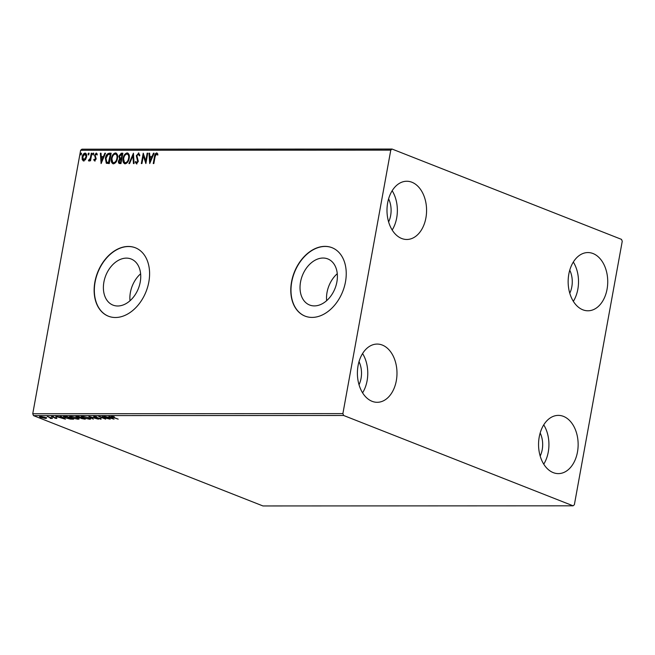 <?xml version="1.0" encoding="UTF-8"?>
<svg xmlns="http://www.w3.org/2000/svg" width="655" height="655" viewBox="0 0 655 655"><rect width="100%" height="100%" fill="white"/><g stroke="black" fill="none" stroke-linecap="round" stroke-linejoin="round"><path stroke-width="0.98" d="M103.899 282.068A24.775 17.554 -68.5 0 0 112.987 305.115A24.775 17.554 -68.5 0 0 140.236 282.051A24.775 17.554 -68.5 0 0 131.139 259.003A24.775 17.554 -68.5 0 0 103.899 282.068M140.62 273.782A24.775 17.554 -68.5 0 0 130.386 292.49A24.775 17.554 -68.5 0 0 130.001 300.76M300.539 281.977A24.775 17.554 -68.5 0 0 309.635 305.025A24.775 17.554 -68.5 0 0 336.883 281.961A24.775 17.554 -68.5 0 0 327.787 258.913A24.775 17.554 -68.5 0 0 300.539 281.977M337.268 273.7A24.775 17.554 -68.5 0 0 327.033 292.408A24.775 17.554 -68.5 0 0 326.648 300.67M291.54 281.904A36.778 26.053 -68.5 0 0 305.042 316.111A36.778 26.053 -68.5 0 0 345.48 281.879A36.778 26.053 -68.5 0 0 331.979 247.672A36.778 26.053 -68.5 0 0 291.54 281.904M332.085 247.713A36.778 26.053 -68.5 0 0 291.745 281.986A36.778 26.053 -68.5 0 0 305.14 316.152M94.893 281.994A36.778 26.053 -68.5 0 0 108.394 316.201A36.778 26.053 -68.5 0 0 148.832 281.969A36.778 26.053 -68.5 0 0 135.331 247.762A36.778 26.053 -68.5 0 0 94.893 281.994M135.438 247.803A36.778 26.053 -68.5 0 0 95.098 282.068A36.778 26.053 -68.5 0 0 108.493 316.234M607.062 289.207A29.115 19.797 -90 0 1 587.953 310.789A29.115 19.797 -90 0 1 568.818 274.15A29.115 19.797 -90 0 1 587.928 252.56A29.115 19.797 -90 0 1 607.062 289.207M573.33 262.041A29.115 19.797 -90 0 1 577.849 289.215A29.115 19.797 -90 0 1 573.346 301.325M396.316 380.711A29.115 19.797 -90 0 1 377.206 402.301A29.115 19.797 -90 0 1 358.072 365.654A29.115 19.797 -90 0 1 377.182 344.072A29.115 19.797 -90 0 1 396.316 380.711M362.575 353.544A29.115 19.797 -90 0 1 367.103 380.727A29.115 19.797 -90 0 1 362.592 392.836M425.906 217.894A29.115 19.797 -90 0 1 406.796 239.476A29.115 19.797 -90 0 1 387.662 202.837A29.115 19.797 -90 0 1 406.771 181.247A29.115 19.797 -90 0 1 425.906 217.894M392.165 190.728A29.115 19.797 -90 0 1 396.693 217.902A29.115 19.797 -90 0 1 392.189 230.011M577.473 452.024A29.115 19.797 -90 0 1 558.363 473.614A29.115 19.797 -90 0 1 539.229 436.967A29.115 19.797 -90 0 1 558.338 415.385A29.115 19.797 -90 0 1 577.473 452.024M543.74 424.858A29.115 19.797 -90 0 1 548.26 452.04A29.115 19.797 -90 0 1 543.756 464.149M540.17 432.971A19.92 13.542 -90 0 1 542.217 449.666A19.92 13.542 -90 0 1 540.187 456.044M388.603 198.833A19.92 13.542 -90 0 1 390.65 215.528A19.92 13.542 -90 0 1 388.62 221.906M359.014 361.658A19.92 13.542 -90 0 1 361.061 378.344A19.92 13.542 -90 0 1 359.03 384.731M569.76 270.155A19.92 13.542 -90 0 1 571.815 286.841A19.92 13.542 -90 0 1 569.776 293.219M46.456 418.136L45.678 418.471L40.782 417.423C39.308 416.85 39.161 416.498 40.348 416.375L45.22 417.415L46.497 418.267M39.521 416.58L40.348 416.375M47.299 416.408L52.449 418.439L50.247 418.406L50.099 417.784L47.299 416.408M51.123 417.915L50.877 418.471L50.984 417.882L50.353 417.808M50.345 418.226L50.14 417.53M56.805 418.054L56.731 418.471L54.832 418.185L55.953 417.947L51.72 416.957L51.508 416.375L53.456 416.645L52.302 416.948L56.535 417.939L56.731 418.471L56.535 417.939M56.06 418.217L55.986 417.751M51.827 416.383L51.72 416.957L51.508 416.375M52.244 416.424L52.302 416.948M64.73 416.4L66.556 416.4L73.606 419.175L70.29 419.077L65.156 417.751L63.379 416.654L64.73 416.4M78.256 416.392L85.306 419.167L76.832 417.186C75.677 416.727 75.628 416.465 76.684 416.4L78.256 416.392M76.889 416.867L76.832 417.186C75.677 416.727 75.628 416.465 76.684 416.4M88.851 416.392L98.414 419.159L90.496 417.063L93.272 419.167L88.851 416.392M102.565 416.383L110.212 419.159L101.026 417.088L105.676 419.159L98.627 416.383L107.805 418.447L102.565 416.383M112.554 416.367L113.495 417.309L118.178 419.151L112.816 417.284C111.293 416.776 110.949 416.457 111.784 416.31L114.322 416.842L112.226 416.67L112.332 416.081M111.211 416.449L111.784 416.31M343.629 415.483L573.092 505.816L574.37 504.727L622.25 241.253L621.513 239.378L392.042 149.045L390.773 150.134L342.884 413.608L343.629 415.483L33.487 415.622L262.958 505.955L573.092 505.816M114.044 419.159L104.374 416.383L108.1 417.276L110.31 417.268L108.861 416.383L109.516 416.383L114.044 419.159M93.657 416.318L96.965 416.924L94.418 416.605L94.516 417.071L100.78 418.586L101.017 419.233L93.902 417.071L93.763 415.728M94.459 416.375L94.516 417.071M100.78 418.586L101.017 419.233L101.116 418.725M100.305 418.946L100.24 418.398M89.006 417.767L90.816 418.946L89.76 419.241L82.997 417.784L81.22 416.605L82.301 416.326L89.006 417.767M77.315 417.775L79.124 418.954L78.06 419.241L71.297 417.792L69.52 416.613L70.609 416.326L77.315 417.775M65.434 419.175L55.773 416.408L61.701 417.292L60.252 416.4L60.915 416.4L65.434 419.175M390.773 150.134L80.63 150.273L81.908 149.184L392.042 149.045M83.635 160.934L82.227 159.689L82.129 156.995C82.505 154.85 83.48 153.548 85.06 153.098C86.468 153.54 86.976 154.842 86.566 156.995L85.494 159.681L83.16 160.852M84.037 161.089L82.636 159.845L82.538 157.151C82.907 155.006 83.881 153.704 85.461 153.254L85.559 153.188M91.888 153.229L90.513 160.794L89.915 160.794L90.112 159.681L88.834 160.934L88.425 160.672L88.859 159.869L90.259 158.371L91.291 153.229L91.888 153.229M88.834 160.934L88.425 160.672L89.236 160.066M88.859 159.869L90.062 159.771M94.688 160.925L93.714 159.853L94.189 159.198L94.819 160L95.589 158.977L94.541 155.276L96.219 153.09L97.276 154.113L96.801 154.817L96.113 154.023L95.155 155.243L96.195 158.944L94.459 160.884M94.59 159.361L95.221 160.156L94.688 159.976L95.221 160.156L95.99 159.14L95.589 158.977M95.99 159.14L94.95 155.44L96.539 153.147M97.202 154.973L96.113 154.023M109.328 153.221L111.153 153.221L109.27 163.578L106.274 163.21L105.398 158.273C105.848 155.276 107.158 153.597 109.328 153.221L111.121 153.376M106.585 163.373L105.398 158.273M119.857 163.57C118.67 163.496 118.228 162.636 118.514 161.007L119.652 158.805L118.891 156.152L121.281 153.213L122.853 153.213L120.97 163.57L119.177 163.463M133.44 153.204L134.078 163.57L133.423 163.57L132.932 155.71L129.592 163.57L128.937 163.57L133.44 153.204M147.154 153.204L147.76 153.204L145.877 163.562L143.347 155.833L141.947 163.562L141.341 163.562L143.224 153.204L145.754 160.909L147.154 153.204L147.727 153.36M153.671 163.562L154.916 156.717C155.014 154.842 155.71 153.63 157.012 153.09L157.88 154.13L157.421 154.924L156.422 153.99L155.096 156.668L153.843 163.562L153.237 163.562L154.506 156.561C154.613 154.678 155.309 153.466 156.611 152.934L156.946 152.992M157.83 155.079L156.422 153.99M80.63 150.273L32.75 413.747L342.884 413.608M149.708 163.562L148.972 153.196L149.627 153.196L149.831 156.52L152.042 156.52L153.458 153.196L154.113 153.196L149.708 163.562M136.715 162.792L138.09 161.613L136.707 155.906L138.876 153.098L138.475 152.942L139.834 155.202L139.245 155.726L138.328 153.999L136.911 155.759L138.303 161.417L136.453 163.832L135.257 162.08L135.847 161.441L136.658 162.768L137.689 161.457L136.305 155.743L138.835 153.008M139.646 155.89L138.328 153.999M125.195 163.84C123.23 163.201 122.534 161.384 123.115 158.395C123.615 155.44 124.958 153.622 127.127 152.942C129.06 153.597 129.739 155.391 129.182 158.346C128.683 161.302 127.357 163.128 125.195 163.84L124.532 163.717M124.737 163.783L123.525 158.551C124.024 155.595 125.359 153.778 127.528 153.106L127.766 153.065M113.495 163.84C111.53 163.201 110.842 161.392 111.424 158.404C111.923 155.44 113.258 153.622 115.427 152.951C117.36 153.597 118.047 155.399 117.482 158.346C116.991 161.302 115.657 163.136 113.495 163.84L112.84 163.725M113.037 163.791L111.825 158.559C112.324 155.603 113.659 153.786 115.829 153.106L116.074 153.065M101.099 163.578L100.362 153.221L101.026 153.221L101.23 156.545L103.433 156.545L104.849 153.221L105.504 153.221L101.099 163.578M93.018 154.817L92.666 153.958L93.329 153.09L93.673 153.958L92.904 154.793M88.376 154.817L88.032 153.958L88.687 153.098L89.039 153.958L88.261 154.801M80.811 154.826L80.467 153.958L81.13 153.098L81.474 153.958L80.696 154.801M33.487 415.622L32.75 413.747M149.962 162.964L148.972 153.196M152.042 156.52L149.831 156.52M152.443 156.676L153.859 153.36L153.458 153.196M150.118 161.064L150.519 161.22L151.993 157.74L149.897 157.585L150.118 161.064L151.592 157.585M145.959 163.103L143.347 155.833M141.767 163.562L143.543 153.802M147.555 153.36L146.155 161.064L145.754 160.909M136.862 163.987L135.257 162.08M133.808 163.57L132.932 155.71M129.403 163.57L133.489 153.966M123.525 158.551L123.115 158.395M127.528 153.106L127.962 153.155M125.097 162.751L125.76 162.931C127.512 162.358 128.585 160.884 128.978 158.51C129.436 156.152 128.896 154.703 127.357 154.162M128.978 158.51L128.576 158.346C129.027 155.988 128.486 154.547 126.955 154.007L127.643 154.195M126.955 154.007C125.195 154.539 124.122 156.005 123.721 158.395C123.263 160.77 123.811 162.227 125.359 162.776C127.111 162.203 128.175 160.721 128.576 158.346M125.285 162.841L125.76 162.931M119.398 163.529L118.514 161.007M118.915 161.163L120.053 158.96L119.652 158.805M120.053 158.96L118.891 156.152M119.292 156.316L121.683 153.368L121.281 153.213M121.683 153.368L122.821 153.368M122.051 154.277L122.452 154.433L121.756 158.289L120.111 158.002L121.355 158.125L122.051 154.277L119.497 156.152L120.111 158.002M119.759 162.505L120.962 162.669L121.56 159.345L120.847 159.19L119.12 160.991L119.93 162.514L120.553 162.514L121.159 159.19M120.962 162.669L120.553 162.514M115.829 153.106L116.263 153.155M113.397 162.751L114.068 162.939C115.812 162.366 116.885 160.884 117.278 158.51C117.736 156.152 117.196 154.711 115.657 154.171M117.278 158.51L116.877 158.354C117.335 155.996 116.795 154.547 115.255 154.015L115.943 154.195M115.255 154.015C113.495 154.547 112.423 156.013 112.03 158.404C111.563 160.77 112.111 162.235 113.659 162.776C115.411 162.203 116.484 160.729 116.877 158.354M113.585 162.849L114.068 162.939M105.799 158.428C106.249 155.44 107.559 153.753 109.729 153.376M108.861 162.677L110.76 154.441L108.042 154.547L106.004 158.273L106.773 162.227L108.861 162.677L108.46 162.514L110.359 154.277M106.773 162.227L108.46 162.514M101.361 162.98L100.362 153.221M103.433 156.545L101.23 156.545M103.842 156.701L105.25 153.376L104.849 153.221M101.509 161.081L101.91 161.245L103.384 157.765L101.296 157.601L101.509 161.081L102.982 157.601M95.09 161.089L93.714 159.853M94.95 155.44L94.541 155.276M93.419 154.981L92.666 153.958M93.067 154.113L93.731 153.254M90.341 160.794L90.112 159.681M89.236 161.089L88.826 160.827M89.506 160.156L90.66 158.526L90.259 158.371M90.66 158.526L91.692 153.385L91.291 153.229M88.777 154.981L88.032 153.958M88.433 154.113L89.088 153.254M82.636 159.845L82.227 159.689M82.538 157.151L82.129 156.995M83.701 160L84.208 160.164L86.37 157.143L85.289 154.187M86.37 157.143L84.888 154.023L85.412 154.195M84.888 154.023L82.735 156.987L83.807 160L85.969 156.987M81.212 154.981L80.467 153.958M80.868 154.121L81.531 153.254M112.922 416.686C111.399 416.187 111.055 415.86 111.89 415.72M109.082 417.554L112.292 418.488L109.131 417.268M90.587 418.578L89.866 418.643M89.85 418.741L89.76 419.241M82.17 416.776L81.547 416.383M83.095 416.359L82.153 416.85L83.603 417.784L89.006 418.954L89.964 418.119M88.45 417.554L83.046 416.605M89.006 418.954C90.259 418.799 90.062 418.406 88.409 417.767M80.737 417.89L79.975 417.3M76.938 416.588C75.784 416.138 75.734 415.868 76.791 415.802M83.349 418.889L81.719 417.996L81.228 418.479L83.349 418.889M81.474 417.661L81.228 418.479M80.688 417.71L78.379 416.678L77.437 417.186L80.688 417.71M77.732 416.392L77.437 417.186M78.895 418.586L78.174 418.651M78.15 418.741L78.06 419.241M70.47 416.785L69.848 416.392M71.395 416.359L70.453 416.858L71.903 417.792L77.306 418.963L78.264 418.119M76.75 417.562L71.346 416.613M77.306 418.963C78.559 418.807 78.363 418.406 76.709 417.775M64.395 416.793L63.797 416.449M72.32 418.668L66.679 416.686L64.378 416.907L64.485 416.31M64.648 416.4L65.762 417.751L72.279 418.889M60.473 417.579L63.691 418.512L60.53 417.292M46.562 417.546L45.678 418.471M40.888 416.826C39.415 416.252 39.267 415.909 40.454 415.786M41.019 416.408L40.987 416.629C40.135 416.727 40.266 416.989 41.388 417.415L45.048 418.226L45.711 417.481M44.646 417.21L40.397 416.785L40.504 416.187M45.048 418.226C45.875 418.119 45.727 417.849 44.614 417.415M154.916 156.717L154.506 156.561M121.453 158.289L121.044 158.125M84.266 418.758L84.192 419.167M72.492 418.733L72.41 419.175M93.984 416.719L94.091 416.13M100.624 418.873L100.731 418.283M82.153 416.85L82.26 416.261M80.655 418.103L80.761 417.513M76.864 416.801L76.971 416.212M70.453 416.858L70.568 416.269M56.273 418.168L56.379 417.571M51.933 416.695L52.04 416.097M50.574 418.152L50.681 417.554"/></g></svg>
